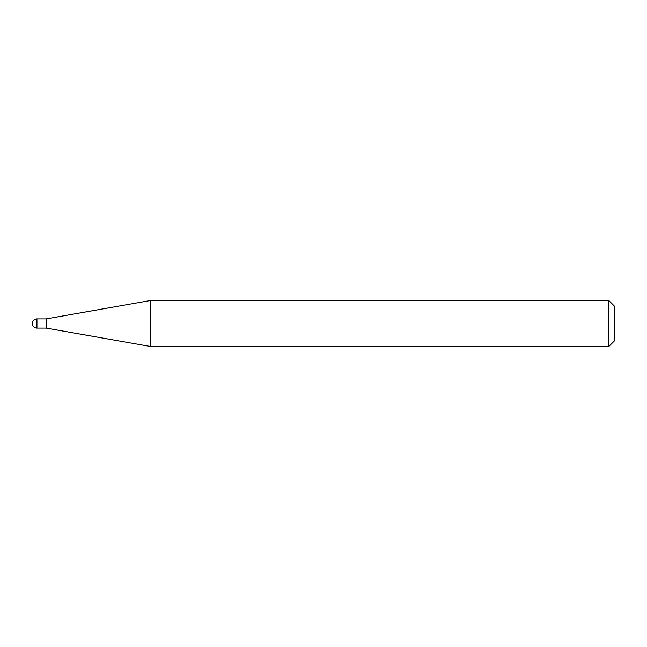 <?xml version="1.0" encoding="UTF-8"?>
<svg xmlns="http://www.w3.org/2000/svg" width="647" height="647" viewBox="0 0 647 647"><rect width="100%" height="100%" fill="white"/><g stroke="black" fill="none" stroke-linecap="round" stroke-linejoin="round"><path stroke-width="0.97" d="M46.139 328.094L46.139 318.906L150.452 300.515L150.452 346.485L46.139 328.094L36.944 328.094L36.944 318.906A4.594 4.594 0 0 0 32.35 323.5A4.594 4.594 0 0 0 36.944 328.094M608.811 300.515L614.65 306.354L614.65 340.645L608.811 346.485L608.811 300.515L150.452 300.515M608.811 346.485L150.452 346.485M46.139 318.906L36.944 318.906"/></g></svg>

